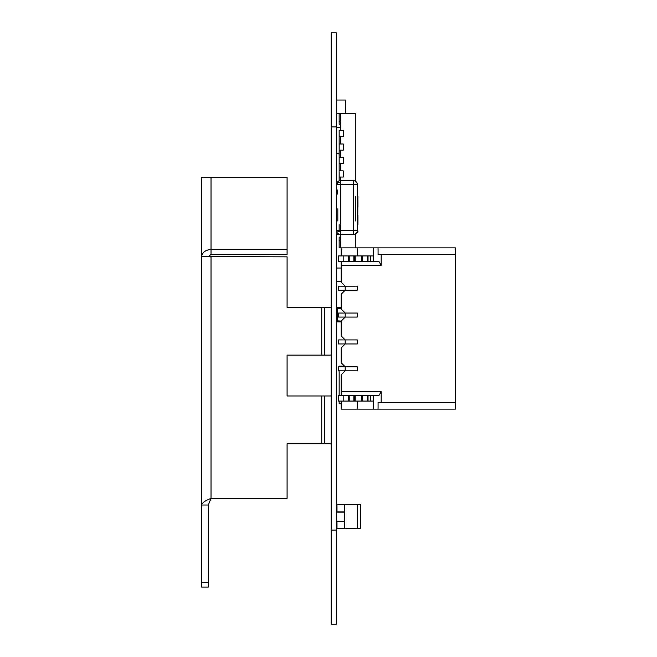 <?xml version="1.0" encoding="UTF-8"?>
<svg xmlns="http://www.w3.org/2000/svg" width="657" height="657" viewBox="0 0 657 657"><rect width="100%" height="100%" fill="white"/><g stroke="black" fill="none" stroke-linecap="round" stroke-linejoin="round"><path stroke-width="0.99" d="M336.458 624.15L331.161 624.15L336.458 624.15L336.458 32.85L331.161 32.85L336.458 32.85L331.161 32.85L331.161 126.924L336.458 126.924M331.161 624.15L331.161 126.924M344.785 504.551L344.523 511.943L344.523 504.551L357.318 504.551L357.318 528.737L360.644 528.737L360.644 504.551L357.318 504.551L360.644 504.551M357.318 528.737L344.785 528.737L344.785 521.346L344.523 528.737L344.523 521.346L336.458 521.346M336.992 505.89L336.458 505.89L336.992 505.89L336.992 511.943L336.992 504.551L344.523 504.551L344.523 511.943L336.458 511.943M336.458 527.399L336.992 527.399L336.992 521.346L336.992 528.737L344.785 528.737M336.458 521.412L344.785 521.412L336.458 521.149M336.458 512.14L344.785 512.14L336.458 511.877M344.785 521.149L344.785 512.14M336.745 268.031L341.155 268.031L336.458 268.031L341.155 268.031L341.155 261.305L341.155 282.14L341.155 281.467L336.458 281.467M337.829 231.74L340.49 231.74M336.483 198.143L336.483 201.141M336.483 208.212L336.458 184.707A4.032 4.032 105.3 0 1 340.49 180.675A4.032 4.032 105.3 0 0 336.458 184.707L336.483 230.402A4.032 4.032 105.3 0 0 340.49 234.426L340.49 247.87L339.143 247.87L339.143 237.12L340.49 237.12M355.297 220.99L355.297 196.443M336.483 230.862L336.688 231.74M336.458 234.483L340.49 234.483M357.663 232.414L357.934 196.402L357.416 196.131L357.663 232.414L356.882 232.414L357.663 232.414M357.416 197.47L357.934 197.47L357.416 196.131M357.934 232.143L357.934 231.067L357.367 231.067M357.934 224.686L357.958 220.596M357.934 215.266L357.958 219.381M357.934 220.251L357.958 219.627M357.934 199.95L357.958 206.807M336.458 147.086L336.745 153.262L339.143 153.262L336.745 153.262L336.745 127.458L340.49 127.458L336.745 127.458L336.458 133.642M336.458 153.804L339.143 153.804L336.458 153.804M339.143 401.066L339.143 403.759L341.155 403.759L341.155 409.13L455.391 409.13L378.071 409.13L378.071 402.413L455.391 402.413L455.391 409.13L373.414 409.13L378.071 409.13L378.071 402.413L455.391 402.413L455.391 409.13L455.391 247.87L373.414 247.87L378.071 247.87L378.071 254.588L455.391 254.588L378.071 254.588L378.071 247.87L455.391 247.87L357.285 247.87L373.414 247.87L373.414 261.305L368.035 261.305L368.035 255.934L368.035 261.305L354.534 261.305L370.72 261.305L368.035 261.305L368.035 255.934L368.035 261.305L368.035 255.934L368.035 261.305L361.383 261.305L362.056 261.305L362.056 255.934L355.199 255.934L355.199 261.305L355.199 255.934L355.199 261.305L354.534 261.305L362.056 261.305L362.056 255.934L362.056 261.305L362.056 255.934L361.383 255.934L361.383 261.305L362.056 261.305L362.056 255.934L361.383 255.934L361.383 261.305L368.035 261.305L361.383 261.305L368.035 261.305L368.035 255.934L370.72 255.934L370.72 261.305L378.843 261.305L381.167 265.338L381.167 254.588L455.391 254.588L455.391 402.413L455.391 247.87L340.49 247.87M340.893 366.803L357.285 366.803L338.47 366.803L338.47 370.835L338.47 366.803L338.47 370.835L338.47 366.803L345.188 366.803L338.47 366.803L338.47 370.835L338.47 366.803L339.143 366.803L338.47 366.803L339.143 366.803L339.143 366.13L344.523 366.13M339.143 370.835L339.143 395.695L338.47 395.695L338.47 401.066L338.47 395.695L343.176 395.695L338.47 395.695L339.143 395.695L338.47 395.695L338.47 401.066L338.47 395.695L339.143 395.695L338.47 395.695L338.47 401.066L338.47 395.695L338.47 401.066L338.47 395.695L341.155 395.695L341.155 391.662L381.167 391.662L381.167 402.413L455.391 402.413M341.155 308.453L336.458 308.724A1.076 1.076 0 0 1 337.534 307.648L341.155 307.648L337.534 307.648A1.076 1.076 180 0 0 336.458 308.724L336.458 308.79M340.893 313.044L357.285 313.044L338.47 313.044L345.188 313.044L345.188 317.076L341.155 321.109L341.155 335.891L341.155 321.889L337.534 321.889A1.076 1.076 0 0 1 336.458 320.813L341.18 321.084M341.155 307.648L341.155 294.229L341.155 307.648L337.534 307.648L341.155 307.648L337.534 307.648L341.155 307.648L337.534 307.648L341.155 307.648L341.155 294.229L345.188 290.197L357.285 290.197L357.285 286.165L357.285 290.197L345.188 290.197L341.155 294.229L341.155 309.012L345.188 313.044L345.188 317.076L357.285 317.076L357.285 313.044L357.285 317.076L345.188 317.076L357.285 317.076L357.285 313.044L357.285 317.076L345.188 317.076L357.285 317.076L345.188 317.076L341.155 321.109L341.155 335.891L341.155 321.889L337.534 321.889L337.534 321.084M287.084 307.271L308.314 307.271L287.084 307.271L287.084 256.862L208.335 256.583L211.02 254.407L287.084 254.407L287.084 177.447L201.609 177.447L201.609 505.011L208.335 505.011L208.335 587.062L201.609 587.062L201.609 505.011C202.167 502.794 205.304 500.585 211.02 498.367L287.084 498.367L287.084 443.803L308.314 443.803L287.084 443.803M324.443 307.271L321.758 307.271L321.758 355.108L324.443 355.108L324.443 307.271L331.161 307.271L331.161 355.108L324.443 355.108M321.758 443.803L324.443 443.803L324.443 395.966L321.758 395.966L321.758 443.803L308.314 443.803M308.314 307.271L321.758 307.271M321.758 355.108L287.084 355.108L287.084 395.966L321.758 395.966M308.314 355.108L287.084 355.108L287.084 395.966L308.314 395.966M208.335 505.011L211.02 498.367L211.02 256.862L201.609 256.583C202.282 252.387 205.419 250.005 211.02 249.446L211.02 254.407M211.02 256.862L201.609 256.583M211.02 177.447L211.02 249.446L287.084 249.446M331.161 395.966L324.443 395.966M331.161 443.803L324.443 443.803M357.474 213.566L357.416 209.402M355.273 181.143L355.273 113.48L340.49 113.48L340.49 130.546L343.225 130.546L343.225 136.73L339.143 136.73L339.143 130.546L343.225 130.546L343.225 136.73L340.49 136.73L340.49 143.99L343.225 143.99L343.225 150.166L339.143 150.166L339.143 143.99L343.225 143.99L343.225 150.166L340.49 150.166L340.49 157.425L343.225 157.425L343.225 163.609L339.143 163.609L339.143 157.425L343.225 157.425L343.225 163.609L340.49 163.609L340.49 170.861L343.225 170.861L343.225 177.045L339.143 177.045L339.143 170.861L343.225 170.861L343.225 177.045L340.49 177.045L340.49 180.675L353.392 180.675A4.032 4.032 105.3 0 1 357.416 184.707L357.416 230.402L353.392 230.402L353.392 184.707L340.49 184.707L340.49 230.402L353.392 230.402L353.392 234.426A4.032 4.032 105.3 0 0 357.416 230.402M336.458 230.402A4.032 4.032 105.3 0 0 340.49 234.426L353.392 234.426L340.49 234.426L340.49 230.402L336.458 230.402L336.458 220.99M357.416 208.515L357.416 204.097M357.474 203.12L357.416 198.784M348.547 255.934L343.176 255.934L349.22 255.934L349.22 261.305L353.86 261.305L348.547 261.305L348.547 255.934L348.547 261.305L348.547 255.934L353.86 255.934L353.86 261.305L349.22 261.305L353.86 261.305L353.86 255.934L338.47 255.934L338.47 261.305L343.176 261.305L338.47 261.305L338.47 255.934L338.47 261.305L338.47 255.934L338.47 261.305L338.47 255.934L338.47 261.305L338.47 255.934L341.155 255.934L341.155 247.87L373.414 247.87L357.285 247.87L373.414 247.87L373.414 255.934L370.72 255.934L370.72 261.305L370.72 255.934L362.056 255.934L362.056 261.305M340.893 339.924L345.188 339.924L338.47 339.924L345.188 339.924L338.47 339.924L338.47 343.956L338.47 339.924L338.47 343.956L338.47 339.924L345.188 339.924L338.47 339.924L345.188 339.924L338.47 339.924L345.188 339.924L338.47 339.924L338.47 343.956L338.47 339.924L338.47 343.956L357.285 343.956L357.285 339.924L357.285 343.956L345.188 343.956L341.155 347.988L345.188 343.956L357.285 343.956L357.285 339.924L345.188 339.924L357.285 339.924L357.285 343.956L345.188 343.956L357.285 343.956L345.188 343.956L341.155 347.988L341.155 362.771L341.155 347.988L345.188 343.956L341.155 347.988L345.188 343.956L345.188 339.924L345.188 343.956L345.188 339.924L341.155 335.891L341.155 321.889M340.893 286.165L345.188 286.165L338.47 286.165L345.188 286.165L338.47 286.165L338.47 290.197L338.47 286.165L338.47 290.197L357.285 290.197L357.285 286.165L345.188 286.165L357.285 286.165L357.285 290.197L345.188 290.197L357.285 290.197L345.188 290.197L341.155 294.229L345.188 290.197L341.155 294.229L345.188 290.197L345.188 286.165L345.188 290.197L345.188 286.165L341.155 282.14L341.155 281.467L341.155 282.14L345.188 286.165L338.47 286.165L357.285 286.165L357.285 290.197L357.285 286.165L338.47 286.165L345.188 286.165L345.188 290.197L338.47 290.197L338.47 286.165L338.47 290.197L338.47 286.165L338.47 290.197L345.188 290.197L345.188 286.165L345.188 290.197L341.155 294.229L341.155 309.012L345.188 313.044L341.155 309.012L345.188 313.044L357.285 313.044L357.285 317.076L357.285 313.044L345.188 313.044L345.188 317.076L341.155 321.109L341.155 335.891L345.188 339.924L357.285 339.924L357.285 343.956L357.285 339.924L345.188 339.924L345.188 343.956L338.47 343.956L345.188 343.956L345.188 339.924L345.188 343.956L341.155 347.988L341.155 362.771L341.155 347.988L341.155 362.771L341.155 347.988L341.155 362.771L345.188 366.803L345.188 370.835L357.285 370.835L357.285 366.803L357.285 370.835L345.188 370.835L341.155 374.86L341.155 391.662L381.167 391.662L378.843 395.695L338.47 395.695L361.383 395.695L355.199 395.695L355.199 401.066L355.199 395.695L354.534 395.695L362.056 395.695L361.383 395.695L361.383 401.066L355.199 401.066L355.199 395.695M355.273 247.87L415.068 247.87L355.273 247.87L357.285 247.87L357.285 255.934L357.285 247.87L355.273 247.87L355.273 233.966M341.155 401.066L341.155 409.13L341.155 401.066L341.155 409.13L341.155 401.066L341.155 409.13L357.285 409.13L357.285 401.066L357.285 409.13L373.414 409.13L373.414 395.695L373.414 401.066L361.383 401.066L362.056 401.066L362.056 395.695L361.383 395.695L361.383 401.066L354.534 401.066L354.534 395.695L354.534 401.066L354.534 395.695L354.534 401.066L355.199 401.066L354.534 401.066L354.534 395.695L354.534 401.066L362.056 401.066L361.383 401.066L362.056 401.066L362.056 395.695L362.73 395.695L362.056 395.695L362.056 401.066L361.383 401.066L362.056 401.066L362.056 395.695L362.056 401.066L361.383 401.066L362.056 401.066L361.383 401.066L361.383 395.695M353.86 401.066L353.86 395.695L348.547 395.695L348.547 401.066L353.86 401.066L353.86 395.695L353.86 401.066L354.534 401.066L343.176 401.066L348.547 401.066L348.547 395.695L348.547 401.066L355.199 401.066M348.547 401.066L343.176 401.066L343.176 395.695L348.547 395.695L343.176 395.695L343.176 401.066L338.47 401.066L343.176 401.066L343.176 395.695M373.414 401.066L373.414 409.13L373.414 401.066L370.72 401.066L373.414 401.066L373.414 395.695L368.035 395.695L368.035 401.066L368.035 395.695L362.056 395.695L362.056 401.066L361.383 401.066M370.72 395.695L370.72 401.066L370.72 395.695L368.035 395.695L368.035 401.066L368.035 395.695L368.035 401.066L368.035 395.695L362.73 395.695L362.73 401.066L362.73 395.695L373.414 395.695L370.72 395.695L370.72 401.066L368.035 401.066L368.035 395.695M349.22 255.934L349.22 261.305L343.176 261.305L343.176 255.934L343.176 261.305L349.22 261.305L349.22 255.934L361.383 255.934L354.534 255.934L354.534 261.305L355.199 261.305M355.199 255.934L354.534 255.934L354.534 261.305L353.86 261.305L354.534 261.305L354.534 255.934L354.534 261.305L354.534 255.934L354.534 261.305L353.86 261.305L353.86 255.934M343.849 290.197L341.426 290.197M343.849 317.076L341.426 317.076M338.47 317.076L338.47 313.044L338.47 317.076L338.47 313.044L338.47 317.076L338.47 313.044L338.47 317.076L345.188 317.076L338.47 317.076L345.188 317.076L345.188 313.044L345.188 317.076L345.188 313.044L357.285 313.044L345.188 313.044L341.155 309.012L341.155 294.229L341.155 309.012L341.155 294.229L345.188 290.197M343.849 343.956L341.426 343.956M343.849 370.835L341.426 370.835M381.167 391.662L378.843 395.695L341.155 395.695L341.155 374.86L345.188 370.835L341.155 374.86L345.188 370.835L345.188 366.803L345.188 370.835L338.47 370.835L345.188 370.835L345.188 366.803L345.188 370.835L345.188 366.803L341.155 362.771L345.188 366.803L357.285 366.803L338.47 366.803L338.47 370.835L338.47 366.803L338.47 370.835L357.285 370.835L357.285 366.803L357.285 370.835L345.188 370.835L357.285 370.835L345.188 370.835L341.155 374.86L341.155 391.662L381.167 391.662L381.167 402.413L381.167 391.662L378.843 395.695L341.155 395.695L341.155 374.86L341.155 391.662M348.547 261.305L343.176 261.305L343.176 255.934L373.414 255.934L373.414 261.305L378.843 261.305L381.167 265.338L341.155 265.338L341.155 282.14L345.188 286.165L357.285 286.165L345.188 286.165L341.155 282.14L341.155 261.305L341.155 282.14L341.155 261.305L341.155 268.031L341.155 261.305L341.155 265.338L381.167 265.338L381.167 254.588L455.391 254.588L378.071 254.588L381.167 254.588L381.167 265.338L341.155 265.338M341.155 255.934L341.155 247.87L341.155 255.934L338.47 255.934L341.155 255.934L338.47 255.934L341.155 255.934L341.155 247.87L341.155 255.934L341.155 247.87L357.285 247.87L341.155 247.87L341.155 255.934L341.155 247.87L439.262 247.87L341.155 247.87M345.483 100.045L336.745 100.045L345.615 100.045L345.418 113.48L336.458 113.48M345.483 113.48L345.615 100.045L336.745 100.045M345.615 113.48L345.615 100.045M336.721 194.111L336.721 189.996L336.721 194.111M336.458 189.397L336.458 182.745A0.805 0.805 -74.7 0 1 337.263 181.932L337.263 181.932A0.805 0.805 -74.7 0 0 336.458 182.745L336.458 189.372M336.458 208.006L336.458 201.354A0.805 0.805 105.3 0 1 336.458 201.346L336.458 201.346M340.49 230.804L339.143 230.804M339.143 224.62L339.143 230.402M340.49 124.23L339.143 124.23L339.143 113.48L340.49 113.48M339.143 180.905L339.143 177.045M339.143 170.861L339.143 163.609M339.143 157.425L339.143 150.166M339.143 143.99L339.143 136.73M340.49 217.36L340.49 220.99M341.155 409.13L341.155 403.759L341.155 409.13L373.414 409.13M353.86 395.695L349.22 395.695L349.22 401.066L349.22 395.695L348.547 395.695M368.035 401.066L362.73 401.066L367.362 401.066L367.362 395.695L367.362 401.066L370.72 401.066M362.73 401.066L362.056 401.066L362.73 401.066L362.73 395.695M343.176 401.066L338.47 401.066M343.176 255.934L357.285 255.934L357.285 247.87L357.285 255.934L357.285 247.87L357.285 255.934L373.414 255.934L373.414 261.305L370.72 261.305M370.72 255.934L367.362 255.934L367.362 261.305L367.362 255.934L362.73 255.934L362.73 261.305L362.73 255.934L362.056 255.934L362.73 255.934L362.73 261.305M368.035 255.934L362.73 255.934M343.176 261.305L338.47 261.305M338.47 286.165L338.47 290.197L338.47 286.165M343.849 286.165L341.426 286.165M343.849 313.044L341.426 313.044M338.47 339.924L338.47 343.956L338.47 339.924M345.188 339.924L357.285 339.924L345.188 339.924L341.155 335.891L345.188 339.924L341.155 335.891L341.155 321.109L341.155 335.891M343.849 339.924L341.426 339.924M357.285 366.803L357.285 370.835L357.285 366.803M343.849 366.803L341.426 366.803M341.155 362.771L345.188 366.803L341.155 362.771L341.155 347.988L345.188 343.956M341.155 321.109L345.188 317.076L341.155 321.109M357.285 255.934L373.414 255.934L373.414 247.87M378.843 261.305L373.414 261.305L378.843 261.305L373.414 261.305L378.843 261.305L381.167 265.338M455.391 247.87L455.391 254.588L378.071 254.588L378.071 247.87M378.071 254.588L381.167 254.588M357.285 401.066L357.285 409.13L357.285 401.066M381.167 402.413L378.071 402.413L378.071 409.13M345.188 286.165L341.155 282.14M331.161 530.076L336.458 530.076M337.829 220.99L337.829 208.811M337.263 308.724L337.263 320.813M337.534 307.648L337.534 308.453M208.335 582.669L201.609 582.669M357.416 194.111L357.416 220.99M357.416 184.707L353.392 184.707L353.392 180.675L340.49 180.675L340.49 184.707L336.458 184.707M354.534 401.066L354.534 395.695M349.22 401.066L349.22 395.695M367.362 401.066L367.362 395.695M361.383 255.934L361.383 261.305M354.534 255.934L354.534 261.305M367.362 255.934L367.362 261.305M337.534 189.996L337.534 194.111M340.49 182.745L337.534 182.745L337.534 184.707M336.967 182.745L336.458 182.745M340.49 240.207L339.143 240.207M340.49 121.143L339.143 121.143"/></g></svg>
